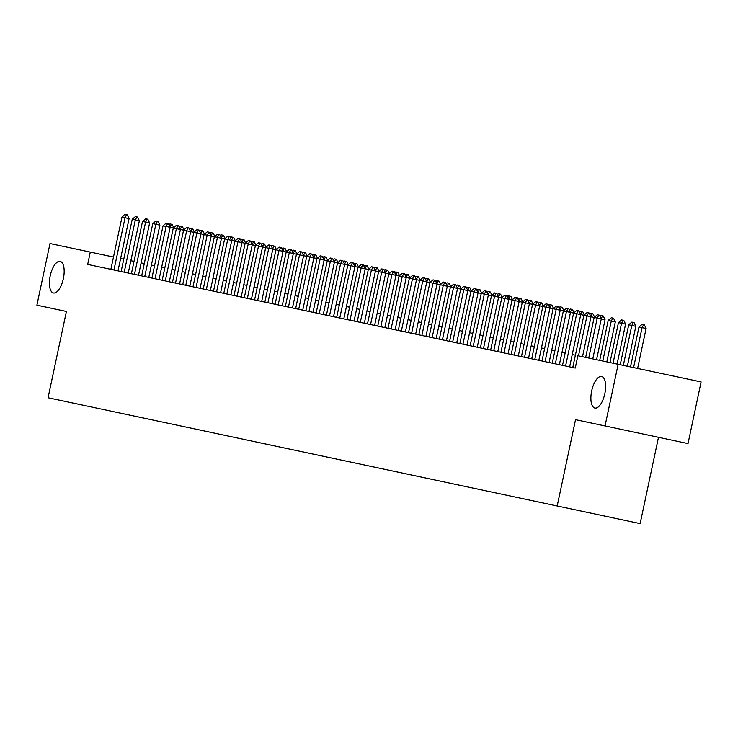 <?xml version="1.0" encoding="UTF-8"?>
<svg xmlns="http://www.w3.org/2000/svg" width="738" height="738" viewBox="0 0 738 738"><rect width="100%" height="100%" fill="white"/><g stroke="black" fill="none" stroke-linecap="round" stroke-linejoin="round"><path stroke-width="1.11" d="M591.682 390.882A16.135 6.716 102 0 1 601.608 376.5A16.135 6.716 102 0 1 604.819 393.677A16.135 6.716 102 0 1 594.893 408.059A16.135 6.716 102 0 1 591.682 390.882M50.23 275.8A16.135 6.716 102 0 1 60.147 261.409A16.135 6.716 102 0 1 63.367 278.586A16.135 6.716 102 0 1 53.44 292.977A16.135 6.716 102 0 1 50.23 275.8M658.49 437.302L640.141 523.602L48.062 397.754L66.411 311.454L36.9 305.181L50 243.531L90.294 252.101L87.674 264.425L575.234 368.059L577.854 355.734L618.149 364.295L605.04 425.937L575.529 419.664L557.19 505.973M605.04 425.937L688 443.575L701.1 381.924L618.149 364.295M570.446 367.044L572.771 367.533L583.887 315.264L580.732 314.591L569.625 366.869M123.753 259.213L120.608 258.54M113.486 257.027L90.294 252.101M575.391 355.209L572.245 354.535M565.133 353.032L561.978 352.358M554.865 350.845L551.72 350.172M544.598 348.659L541.452 347.995M534.34 346.482L531.185 345.808M524.072 344.295L520.927 343.631M513.805 342.118L510.659 341.445M503.547 339.932L500.392 339.268M493.279 337.755L490.124 337.081M483.012 335.569L479.866 334.904M472.754 333.391L469.599 332.718M462.486 331.205L459.331 330.541M452.219 329.028L449.073 328.355M441.951 326.842L438.806 326.178M431.693 324.665L428.538 323.991M421.426 322.478L418.28 321.814M411.158 320.301L408.013 319.628M400.9 318.115L397.745 317.451M390.633 315.938L387.487 315.264M380.365 313.751L377.219 313.087M370.107 311.574L366.952 310.901M359.84 309.388L356.685 308.724M349.572 307.211L346.426 306.538M339.314 305.025L336.159 304.36M329.047 302.848L325.892 302.174M318.779 300.661L315.633 299.997M308.512 298.484L305.366 297.811M298.253 296.298L295.099 295.634M287.986 294.121L284.84 293.447M277.719 291.934L274.573 291.27M267.46 289.757L264.305 289.084M257.193 287.571L254.047 286.907M246.926 285.394L243.78 284.72M236.667 283.207L233.512 282.543M226.4 281.03L223.254 280.357M216.133 278.844L212.987 278.18M205.874 276.667L202.719 275.994M195.607 274.481L192.452 273.816M185.339 272.304L182.194 271.63M175.072 270.117L171.926 269.453M164.814 267.94L161.659 267.267M154.546 265.754L151.401 265.09M144.279 263.577L141.133 262.903M134.021 261.39L130.866 260.726M110.866 269.361L121.982 217.083L125.109 214.398L126.65 214.721L125.063 217.738L129.095 218.596L117.988 270.864M121.982 217.083L125.063 217.738L113.947 270.016M126.65 214.721L127.323 214.869L129.095 218.596M168.947 224.786L169.952 223.928L172.166 224.398L173.707 227.645M162.194 280.265L173.301 227.987L170.155 227.322L159.039 279.601M170.017 227.036L171.493 224.26M121.133 271.538L132.24 219.26L135.377 216.575L136.917 216.907L135.322 219.915L139.362 220.773L128.246 273.051M132.24 219.26L135.322 219.915L124.215 272.193M136.917 216.907L137.591 217.046L139.362 220.773M131.401 273.724L142.508 221.446L145.644 218.762L147.185 219.085L145.589 222.101L149.62 222.959L138.513 275.237M142.508 221.446L145.589 222.101L134.473 274.379M147.185 219.085L147.858 219.232L149.62 222.959M141.659 275.901L152.775 223.623L155.903 220.939L157.443 221.271L155.856 224.278L159.888 225.136L148.781 277.414M152.775 223.623L155.856 224.278L144.74 276.556M157.443 221.271L158.117 221.409L159.888 225.136M151.927 278.088L163.043 225.81L166.17 223.125L167.71 223.448L168.384 223.596L170.155 227.322L166.115 226.465L155.008 278.743M167.71 223.448L166.115 226.465L163.043 225.81M179.214 226.972L180.22 226.114L182.424 226.584L183.974 229.832M172.452 282.451L183.568 230.173L180.413 229.5L169.306 281.778M180.284 229.223L181.76 226.437M189.482 229.149L190.478 228.291L192.692 228.762L194.232 232.009M182.72 284.628L193.836 232.35L190.681 231.686L179.574 283.964M190.552 231.4L192.018 228.623M199.74 231.335L200.745 230.477L202.959 230.948L204.5 234.195M192.987 286.814L204.094 234.536L200.948 233.863L189.832 286.141M200.81 233.586L202.286 230.8M210.007 233.512L211.013 232.654L213.227 233.125L214.767 236.372M203.245 288.992L214.361 236.723L211.216 236.049L200.099 288.327M211.077 235.763L212.553 232.987M177.978 225.634L176.382 228.642L173.301 227.987L176.437 225.302L178.651 225.773L180.413 229.5L176.382 228.642L165.275 280.92M220.275 235.699L221.271 234.841L223.485 235.311L225.025 238.559M213.513 291.178L224.629 238.9L221.474 238.226L210.367 290.504M221.345 237.95L222.811 235.164M188.236 227.811L186.649 230.828L183.568 230.173L186.696 227.488L188.236 227.811L188.91 227.959L190.681 231.686L186.649 230.828L175.533 283.106M230.533 237.876L231.538 237.018L233.752 237.488L235.293 240.736M223.78 293.355L234.887 241.086L231.741 240.413L220.625 292.691M231.603 240.127L233.079 237.35M198.504 229.998L196.908 233.005L193.836 232.35L196.963 229.675L199.177 230.136L200.948 233.863L196.908 233.005L185.801 285.283M240.8 240.062L241.806 239.204L244.02 239.675L245.56 242.922M234.047 295.541L245.154 243.263L242.009 242.59L230.893 294.868M241.87 242.313L243.346 239.527M208.771 232.175L207.175 235.191L204.094 234.536L207.23 231.852L208.771 232.175L209.444 232.322L211.216 236.049L207.175 235.191L196.068 287.469M251.068 242.239L252.073 241.381L254.278 241.852L255.818 245.099M244.306 297.718L255.422 245.45L252.267 244.776L241.16 297.054M252.138 244.49L253.604 241.713M219.029 234.361L217.442 237.368L214.361 236.723L217.498 234.038L219.703 234.499L221.474 238.226L217.442 237.368L206.326 289.647M261.335 244.426L262.331 243.568L264.545 244.038L266.086 247.285M254.573 299.905L265.68 247.627L262.534 246.953L251.427 299.231M262.396 246.676L263.872 243.891M229.297 236.547L227.701 239.555L224.629 238.9L227.756 236.215L229.97 236.686L231.741 240.413L227.701 239.555L216.594 291.833M271.593 246.603L272.599 245.745L274.813 246.215L276.353 249.462M264.841 302.082L275.947 249.813L272.802 249.14L261.686 301.418M272.663 248.854L274.139 246.077M239.564 238.725L237.968 241.732L234.887 241.086L238.023 238.402L239.564 238.725L240.237 238.872L242.009 242.59L237.968 241.732L226.861 294.01M281.861 248.789L282.866 247.931L285.071 248.402L286.621 251.649M275.099 304.268L286.215 251.99L283.06 251.326L271.953 303.595M282.931 251.04L284.398 248.254M249.831 240.911L248.236 243.918L245.154 243.263L248.291 240.579L250.496 241.049L252.267 244.776L248.236 243.918L237.119 296.196M292.128 250.966L293.124 250.108L295.338 250.579L296.879 253.826M285.366 306.445L296.473 254.176L293.327 253.503L282.22 305.781M293.198 253.217L294.665 250.44M302.386 253.152L303.392 252.295L305.606 252.765L307.146 256.012M295.634 308.632L306.74 256.354L303.595 255.689L292.479 307.958M303.456 255.403L304.932 252.617M312.654 255.33L313.659 254.472L315.864 254.942L317.414 258.189M305.892 310.809L317.008 258.54L313.853 257.866L302.746 310.144M313.724 257.58L315.2 254.804M260.09 243.088L258.503 246.105L255.422 245.45L258.549 242.765L260.09 243.088L260.763 243.236L262.534 246.953L258.503 246.105L247.387 298.373M270.357 245.274L268.761 248.282L265.68 247.627L268.816 244.942L271.031 245.413L272.802 249.14L268.761 248.282L257.654 300.56M280.625 247.451L279.029 250.468L275.947 249.813L279.084 247.129L280.625 247.451L281.298 247.599L283.06 251.326L279.029 250.468L267.912 302.737M322.921 257.516L323.917 256.658L326.131 257.128L327.672 260.376M316.159 312.995L327.275 260.717L324.12 260.053L313.013 312.322M323.991 259.767L325.458 256.981M290.883 249.638L289.296 252.645L286.215 251.99L289.342 249.306L291.556 249.776L293.327 253.503L289.296 252.645L278.18 304.923M333.179 259.693L334.185 258.835L336.399 259.306L337.939 262.553M326.427 315.172L337.534 262.903L334.388 262.23L323.272 314.508M334.249 261.953L335.725 259.167M301.15 251.815L299.554 254.831L296.473 254.176L299.61 251.492L301.15 251.815L301.824 251.962L303.595 255.689L299.554 254.831L288.447 307.1M343.447 261.879L344.452 261.021L346.666 261.492L348.207 264.739M336.685 317.358L347.801 265.08L344.655 264.416L333.539 316.685M344.517 264.13L345.993 261.344M311.418 254.001L309.822 257.009L306.74 256.354L309.877 253.669L312.091 254.14L313.853 257.866L309.822 257.009L298.715 309.287M353.714 264.056L354.71 263.198L356.924 263.669L358.465 266.916M346.952 319.536L358.068 267.267L354.913 266.593L343.807 318.871M354.784 266.317L356.251 263.531M321.676 256.178L320.089 259.195L317.008 258.54L320.135 255.855L321.676 256.178L322.349 256.326L324.12 260.053L320.089 259.195L308.973 311.464M363.972 266.243L364.978 265.385L367.192 265.855L368.732 269.102M357.22 321.722L368.327 269.444L365.181 268.78L354.065 321.048M365.042 268.494L366.518 265.708M331.943 258.365L330.347 261.372L327.275 260.717L330.403 258.032L332.617 258.503L334.388 262.23L330.347 261.372L319.24 313.65M374.24 268.42L375.245 267.562L377.459 268.032L379 271.28M367.487 323.899L378.594 271.63L375.448 270.957L364.332 323.235M375.31 270.68L376.786 267.894M342.211 260.542L340.615 263.558L337.534 262.903L340.67 260.219L342.211 260.542L342.884 260.689L344.655 264.416L340.615 263.558L329.508 315.827M384.507 270.606L385.504 269.748L387.718 270.219L389.258 273.466M377.745 326.085L388.861 273.807L385.706 273.143L374.6 325.412M385.577 272.857L387.044 270.071M352.469 262.728L350.882 265.735L347.801 265.08L350.937 262.396L353.142 262.866L354.913 266.593L350.882 265.735L339.766 318.013M394.775 272.783L395.771 271.925L397.985 272.396L399.526 275.643M388.013 328.262L399.12 275.994L395.974 275.32L384.858 327.598M395.836 275.043L397.312 272.257M362.736 264.905L361.14 267.922L358.068 267.267L361.196 264.582L362.736 264.905L363.41 265.053L365.181 268.78L361.14 267.922L350.033 320.191M373.004 267.091L371.408 270.099L368.327 269.444L371.463 266.759L373.677 267.23L375.448 270.957L371.408 270.099L360.301 322.377M383.262 269.269L381.675 272.285L378.594 271.63L381.731 268.946L383.262 269.269L383.935 269.416L385.706 273.143L381.675 272.285L370.559 324.554M405.033 274.97L406.038 274.112L408.252 274.582L409.793 277.829M398.28 330.449L409.387 278.171L406.241 277.506L395.125 329.775M406.103 277.22L407.579 274.435M415.3 277.147L416.306 276.289L418.511 276.759L420.06 280.006M408.538 332.626L419.654 280.357L416.5 279.684L405.393 331.962M416.37 279.407L417.837 276.621M425.568 279.333L426.564 278.475L428.778 278.946L430.319 282.193M418.806 334.812L429.913 282.534L426.767 281.87L415.66 334.139M426.638 281.584L428.105 278.798M393.529 271.455L391.943 274.462L388.861 273.807L391.989 271.123L394.203 271.593L395.974 275.32L391.943 274.462L380.826 326.74M435.826 281.51L436.831 280.652L439.045 281.123L440.586 284.37M429.073 336.989L440.18 284.72L437.034 284.047L425.918 336.325M436.896 283.77L438.372 280.984M403.797 273.632L402.201 276.649L399.12 275.994L402.256 273.309L403.797 273.632L404.47 273.78L406.241 277.506L402.201 276.649L391.094 328.917M446.093 283.696L447.099 282.839L449.304 283.309L450.853 286.556M439.331 339.176L450.448 286.897L447.293 286.233L436.186 338.502M447.163 285.947L448.639 283.161M414.064 275.818L412.468 278.826L409.387 278.171L412.524 275.486L414.728 275.957L416.5 279.684L412.468 278.826L401.352 331.104M456.361 285.874L457.357 285.016L459.571 285.486L461.112 288.733M449.599 341.353L460.715 289.084L457.56 288.41L446.453 340.688M457.431 288.134L458.898 285.348M424.322 277.995L422.736 281.012L419.654 280.357L422.782 277.673L424.322 277.995L424.996 278.143L426.767 281.87L422.736 281.012L411.619 333.281M466.619 288.06L467.624 287.202L469.838 287.672L471.379 290.92M459.866 343.539L470.973 291.261L467.827 290.597L456.711 342.866M467.689 290.311L469.165 287.525M434.59 280.182L432.994 283.189L429.913 282.534L433.049 279.85L435.263 280.32L437.034 284.047L432.994 283.189L421.887 335.467M444.857 282.359L443.261 285.375L440.18 284.72L443.317 282.036L444.857 282.359L445.531 282.506L447.293 286.233L443.261 285.375L432.145 337.644M455.115 284.545L453.529 287.552L450.448 286.897L453.575 284.213L455.789 284.684L457.56 288.41L453.529 287.552L442.413 339.831M476.886 290.246L477.892 289.379L480.106 289.849L481.646 293.097M470.124 345.716L481.241 293.447L478.086 292.774L466.979 345.052M477.956 292.497L479.432 289.711M487.154 292.423L488.15 291.565L490.364 292.036L491.905 295.283M480.392 347.902L491.508 295.624L488.353 294.96L477.246 347.229M488.224 294.674L489.691 291.888M497.412 294.61L498.418 293.742L500.632 294.213L502.172 297.46M490.659 350.08L501.766 297.811L498.62 297.137L487.504 349.415M498.482 296.861L499.958 294.075M465.383 286.722L463.787 289.739L460.715 289.084L463.842 286.399L465.383 286.722L466.056 286.87L467.827 290.597L463.787 289.739L452.68 342.008M507.679 296.787L508.685 295.929L510.899 296.399L512.44 299.646M500.927 352.266L512.034 299.988L508.888 299.324L497.772 351.592M508.75 299.038L510.226 296.252M475.65 288.909L474.054 291.916L470.973 291.261L474.11 288.576L476.324 289.047L478.086 292.774L474.054 291.916L462.947 344.194M517.947 298.973L518.943 298.106L521.157 298.576L522.698 301.824M511.185 354.443L522.301 302.174L519.146 301.501L508.039 353.779M519.017 301.224L520.484 298.438M485.908 291.086L484.322 294.102L481.241 293.447L484.377 290.763L485.908 291.086L486.582 291.233L488.353 294.96L484.322 294.102L473.206 346.371M528.205 301.15L529.211 300.292L531.425 300.763L532.965 304.01M521.452 356.629L532.559 304.351L529.414 303.687L518.297 355.956M529.275 303.401L530.751 300.615M496.176 293.272L494.58 296.279L491.508 295.624L494.635 292.94L496.849 293.41L498.62 297.137L494.58 296.279L483.473 348.557M538.472 303.336L539.478 302.469L541.692 302.94L543.233 306.187M531.72 358.806L542.827 306.538L539.681 305.864L528.565 358.142M539.543 305.587L541.019 302.801M506.443 295.449L504.847 298.466L501.766 297.811L504.903 295.126L506.443 295.449L507.117 295.597L508.888 299.324L504.847 298.466L493.74 350.734M548.74 305.514L549.745 304.656L551.95 305.126L553.491 308.373M541.978 360.993L553.094 308.715L549.939 308.05L538.832 360.319M549.81 307.764L551.277 304.978M516.701 297.635L515.115 300.643L512.034 299.988L515.17 297.303L517.375 297.774L519.146 301.501L515.115 300.643L503.999 352.921M559.007 307.7L560.004 306.833L562.218 307.303L563.758 310.55M552.245 363.17L563.352 310.901L560.207 310.228L549.1 362.506M560.077 309.951L561.544 307.165M526.969 299.812L525.373 302.829L522.301 302.174L525.428 299.49L526.969 299.812L527.642 299.96L529.414 303.687L525.373 302.829L514.266 355.098M569.266 309.877L570.271 309.019L572.485 309.49L574.026 312.737M562.513 365.356L573.62 313.078L570.474 312.414L559.358 364.683M570.336 312.128L571.812 309.342M537.236 301.999L535.64 305.006L532.559 304.351L535.696 301.667L537.91 302.137L539.681 305.864L535.64 305.006L524.534 357.284M579.533 312.063L580.538 311.196L582.743 311.667L584.293 314.914M580.603 314.314L582.079 311.528M547.504 304.176L545.908 307.192L542.827 306.538L545.963 303.853L547.504 304.176L548.168 304.324L549.939 308.05L545.908 307.192L534.792 359.461M589.8 314.24L590.797 313.382L593.011 313.853L594.551 317.1M585.658 357.395L594.155 317.441L591 316.777L582.513 356.722M590.87 316.491L592.337 313.705M557.762 306.362L556.175 309.37L553.094 308.715L556.221 306.03L558.435 306.501L560.207 310.228L556.175 309.37L545.059 361.648M600.059 316.427L601.064 315.569L603.278 316.03L605.049 319.757L601.267 318.954L592.771 358.899M596.553 359.71L605.049 319.757M601.129 318.678L602.605 315.892M568.029 308.539L566.433 311.556L563.352 310.901L566.489 308.216L568.029 308.539L568.703 308.687L570.474 312.414L566.433 311.556L555.327 363.825M606.82 361.888L615.308 321.943L611.276 321.085L608.195 320.43L599.708 360.375M608.195 320.43L611.332 317.746L612.872 318.069L613.536 318.216L615.308 321.943M602.78 361.03L611.276 321.085L612.872 318.069M578.297 310.726L576.701 313.733L573.62 313.078L576.756 310.394L578.97 310.864L580.732 314.591L576.701 313.733L565.585 366.011M617.088 364.074L625.575 324.12L621.544 323.262L618.462 322.617L609.966 362.561M618.462 322.617L621.59 319.932L623.804 320.393L625.575 324.12M613.047 363.216L621.544 323.262L623.13 320.255M588.555 312.903L586.968 315.919L583.887 315.264L587.014 312.58L588.555 312.903L589.228 313.05L591 316.777L586.968 315.919L578.472 355.864M627.346 366.251L635.842 326.307L628.721 324.794L620.234 364.738M628.721 324.794L631.857 322.109L634.071 322.58L635.842 326.307M623.315 365.393L631.802 325.449L633.398 322.441M598.822 315.089L597.226 318.096L594.155 317.441L597.282 314.757L599.496 315.227L601.267 318.954L597.226 318.096L588.74 358.041M637.614 368.437L646.101 328.484L642.069 327.626L638.988 326.98L630.501 366.924M638.988 326.98L642.125 324.296L643.665 324.619L644.339 324.766L646.101 328.484M633.582 367.579L642.069 327.626L643.665 324.619"/></g></svg>
